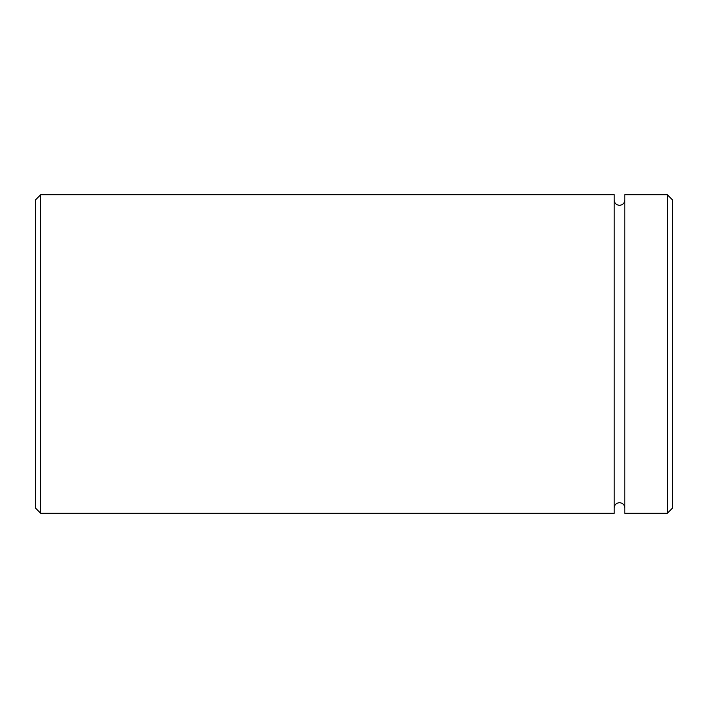 <?xml version="1.0" encoding="UTF-8"?>
<svg xmlns="http://www.w3.org/2000/svg" width="708" height="708" viewBox="0 0 708 708"><rect width="100%" height="100%" fill="white"/><g stroke="black" fill="none" stroke-linecap="round" stroke-linejoin="round"><path stroke-width="1.06" d="M40.71 513.3L35.4 507.99L35.4 200.01L40.71 194.7L40.71 513.3L614.19 513.3L614.19 194.7L40.71 194.7M667.29 194.7L672.6 200.01L672.6 507.99L667.29 513.3L667.29 194.7L624.81 194.7L624.81 513.3L667.29 513.3M614.19 200.01C614.509 203.231 616.279 205.001 619.5 205.32C622.721 205.001 624.491 203.231 624.81 200.01M624.81 507.99C624.491 504.769 622.721 502.999 619.5 502.68C616.279 502.999 614.509 504.769 614.19 507.99"/></g></svg>
